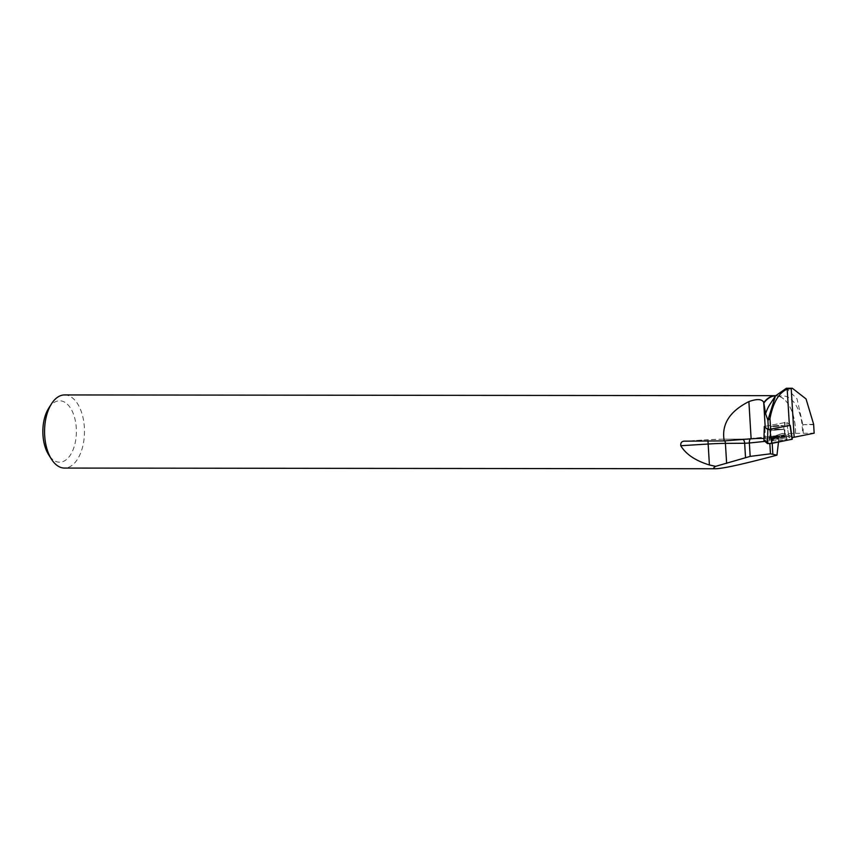 <?xml version="1.0" encoding="UTF-8"?>
<svg xmlns="http://www.w3.org/2000/svg" width="857" height="857" viewBox="0 0 857 857"><rect width="100%" height="100%" fill="white"/><g stroke="black" fill="none" stroke-linecap="round" stroke-linejoin="round"><path stroke-width="0.64" stroke-dasharray="4.29 3.21" d="M775.885 426.561L770.85 426.347L777.245 425.426L783.705 425.565L775.885 426.561M790.25 425.383L786.726 422.265L765.151 426.315M763.93 440.434L784.455 436.234L788.772 436.052L792.297 439.17M776.174 440.669A8.988 0.739 176.5 0 1 769.136 440.359A8.988 0.739 176.5 0 1 780.052 438.977A8.988 0.739 176.5 0 1 787.09 439.277A8.988 0.739 176.5 0 1 776.174 440.669M770.625 429.271L768.44 429.368L765.162 426.465A12.298 1.018 -3.5 0 0 764.958 426.368L786.662 422.212L790.165 425.318A12.298 1.018 -3.5 0 0 789.393 425.458L770.625 429.271M813.636 424.247L802.784 424.686A36.862 20.129 90.1 0 1 803.202 433.246L802.484 433.299A36.348 19.85 90.1 0 0 782.677 395.902A36.348 19.85 90.1 0 0 769.918 404.386M802.73 424.226L797.031 398.848L786.394 388.253M64.564 394.938A36.562 19.968 -89.9 0 1 84.018 423.54A36.562 19.968 -89.9 0 1 64.489 468.072M772.2 443.326L772.028 440.519L778.617 438.184L779.399 435.42L781.348 433.685L795.435 433.331A36.562 19.968 90.1 0 0 794.964 424.279A36.562 19.968 90.1 0 0 788.515 404.525A36.562 19.968 90.1 0 0 775.606 395.677M778.617 438.184L778.499 442.051M795.435 433.331L795.5 433.353A36.348 19.85 90.1 0 0 788.622 404.686A36.348 19.85 90.1 0 0 775.692 395.891A36.348 19.85 90.1 0 0 775.456 395.891M795.5 433.353L802.484 433.299M773.775 426.615L783.705 425.575L777.245 425.436L770.85 426.347L773.775 426.615M763.973 438.495A12.298 1.018 176.5 0 1 765.312 438.645L764.958 426.368M803.202 433.246L814.15 433.181M785.023 422.287L784.798 434.681L788.494 434.52L791.889 437.531A12.298 1.018 176.5 0 1 792.061 437.509M784.798 434.681L765.312 438.645M802.784 424.686L813.689 424.697M48.71 408.2A30.713 16.776 -89.9 0 1 75.994 424.815A30.713 16.776 -89.9 0 1 68.217 457.842A30.713 16.776 -89.9 0 1 48.667 454.778M788.494 434.52L786.662 422.212M782.837 437.434A8.849 0.728 176.5 0 1 786.855 437.798A8.849 0.728 176.5 0 1 778.07 439.063A8.849 0.728 176.5 0 1 769.19 438.87A8.849 0.728 176.5 0 1 773.807 437.948A8.849 0.728 176.5 0 1 782.837 437.434M763.93 440.477L786.962 435.988L791.997 439.309M788.772 436.052L786.726 422.265M784.669 422.351L784.455 436.234M764.23 440.337L764.455 426.465M779.859 436.438A8.816 0.728 -3.5 0 0 769.168 437.798A8.816 0.728 -3.5 0 0 778.006 437.991A8.816 0.728 -3.5 0 0 786.758 436.738A8.816 0.728 -3.5 0 0 779.859 436.438M779.763 435.731A8.549 0.707 176.5 0 1 786.437 435.977A8.549 0.707 176.5 0 1 777.963 437.241A8.549 0.707 176.5 0 1 769.393 437.006A8.549 0.707 176.5 0 1 779.763 435.731M778.906 429.261L771.086 430.257L783.941 429.475L778.906 429.261M782.72 433.406L776.249 435.699A9.363 0.771 176.5 0 1 771.568 436.459L751.246 438.548A9.363 0.771 176.5 0 1 741.83 439.084L722.59 439.202A25.174 2.078 -3.5 0 0 708.032 439.737L685.557 441.151M764.969 441.387L769.693 440.905L769.854 443.626M771.568 436.459A4.681 2.132 -95.9 0 0 771.375 436.459A4.681 2.132 -95.9 0 0 769.693 440.905L772.028 440.519A4.681 4.489 -109.5 0 1 774.974 435.945L781.541 433.621M776.249 435.699A4.681 4.489 -109.5 0 0 774.974 435.945L751.043 438.548A4.681 2.132 -95.9 0 0 750.378 438.88M751.246 438.548A4.681 2.132 -95.9 0 0 751.043 438.548L742.087 439.052A4.681 2.56 -90.4 0 1 743.115 439.448M741.83 439.084A4.681 2.56 -90.4 0 1 742.087 439.052L722.847 439.17A4.681 2.56 -90.4 0 1 724.829 440.862M722.59 439.202A4.681 2.56 -90.4 0 1 722.847 439.17L708.032 439.737M708 441.012L708.021 439.716L685.15 441.162M773.164 437.745A8.784 0.728 -3.5 0 0 782.152 437.241A8.784 0.728 -3.5 0 0 786.705 436.32A8.784 0.728 -3.5 0 0 782.709 435.956A8.784 0.728 -3.5 0 0 773.742 436.47A8.784 0.728 -3.5 0 0 769.168 437.381A8.784 0.728 -3.5 0 0 773.164 437.745M774 430.268L783.93 429.228L777.47 429.089L771.075 430L774 430.268M773.228 437.263A8.624 0.707 -3.5 0 0 782.259 436.738A8.624 0.707 -3.5 0 0 786.49 435.827A8.624 0.707 -3.5 0 0 777.867 435.677A8.624 0.707 -3.5 0 0 769.318 436.856A8.624 0.707 -3.5 0 0 773.228 437.263M769.19 438.87L771.075 430L770.85 426.347L771.086 430.257L769.136 440.359M786.855 437.798L783.93 429.228L783.705 425.575L783.941 429.475L787.09 439.277M775.692 395.891L782.677 395.902"/><path stroke-width="1.29" d="M765.151 426.315L764.305 426.518L767.829 429.646L790.25 425.383L792.307 439.191L771.782 443.412L767.454 443.594L763.919 440.455L764.305 426.518L763.93 440.477L769.265 443.658L791.997 439.309L790.1 425.447M768.44 429.368L767.883 420.273L769.982 418.505L770.625 429.271M769.982 418.505C773.057 402.608 778.799 392.806 787.197 389.121L792.361 388.264L786.394 388.253L775.467 395.88L769.918 404.386A36.348 19.85 90.1 0 0 765.58 413.717L767.883 420.187L775.467 395.88A36.348 19.85 90.1 0 0 763.833 403.079L763.705 402.319C761.927 398.976 756.988 398.73 748.889 401.59L751.128 438.827A12.298 1.018 176.5 0 1 763.973 438.495M778.499 442.051L776.967 455.153C743.972 463.958 723.565 468.49 715.756 468.747L64.489 468.072A36.562 19.968 -89.9 0 1 51.484 459.213A36.562 19.968 -89.9 0 1 51.538 403.754A36.562 19.968 -89.9 0 1 64.564 394.938L775.51 395.677A36.562 19.968 90.1 0 0 763.769 402.629M715.756 468.747C713.088 468.736 713.045 467.933 715.638 466.347L709.414 464.976C695.509 460.745 685.964 454.328 680.769 445.736L708.15 444.022L709.414 464.976M680.769 445.736C680.447 442.426 682.043 440.894 685.557 441.151L685.15 441.162M685.557 441.151L724.229 440.905C721.283 424.526 729.5 411.414 748.889 401.59M765.58 413.717L763.833 403.079M792.361 388.264L806.041 398.933L813.636 424.247L814.15 433.181L794.15 437.241A12.298 1.018 176.5 0 0 792.061 437.509M751.128 438.827L724.229 440.905M51.484 459.213L48.667 454.778A30.713 16.776 -89.9 0 1 48.71 408.2L51.538 403.754M715.638 466.347L750.175 456.385L770.475 453.814L776.967 455.153M790.165 425.318L791.889 437.531M791.193 388.328L794.15 437.241M769.886 429.561L771.782 443.412M767.454 443.594L767.829 429.646M726.629 463.348L725.418 443.38L744.658 443.262L745.515 457.392M769.854 443.626L770.475 453.814M750.175 456.385L749.361 442.994L764.969 441.387M772.832 453.771L772.2 443.326M743.115 439.448A4.681 2.56 -90.4 0 1 744.658 443.262L749.361 442.994A4.681 2.132 -95.9 0 1 750.378 438.88M708 441.012L708.15 444.022A29.856 2.464 176.5 0 1 725.418 443.38A4.681 2.56 -90.4 0 0 724.829 440.862M787.197 389.121L789.393 425.458M763.705 402.319L765.162 426.465M790.25 425.393L792.307 439.191"/></g></svg>
